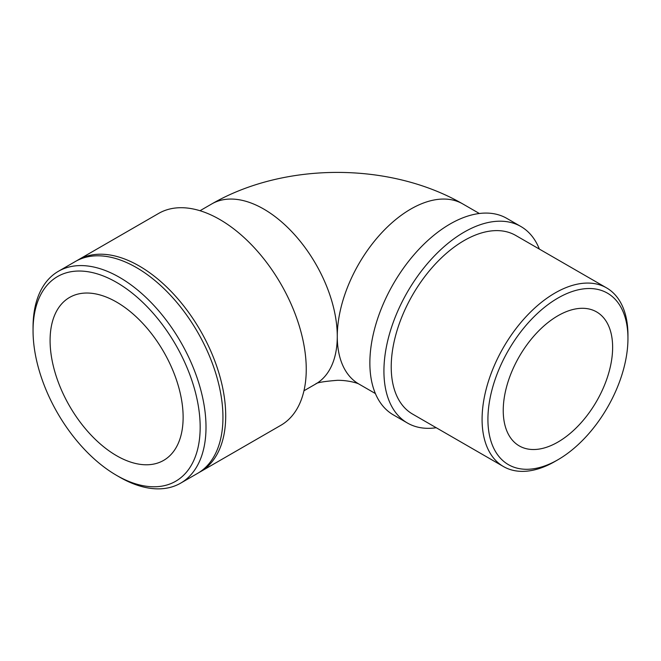 <?xml version="1.0" encoding="UTF-8"?>
<svg xmlns="http://www.w3.org/2000/svg" width="661" height="661" viewBox="0 0 661 661"><rect width="100%" height="100%" fill="white"/><g stroke="black" fill="none" stroke-linecap="round" stroke-linejoin="round"><path stroke-width="0.99" d="M487.917 419.33A99.018 57.168 -60 0 1 557.934 298.061A99.018 57.168 -60 0 1 627.95 338.482A99.018 57.168 -60 0 1 557.934 459.75A99.018 57.168 -60 0 1 487.917 419.33M627.95 338.482L627.95 335.119A103.141 59.548 120 0 0 606.591 287.899A103.141 59.548 120 0 0 527.106 315.537A103.141 59.548 120 0 0 482.084 419.33A103.141 59.548 120 0 0 503.451 466.542A103.141 59.548 120 0 0 555.017 461.436L557.934 459.75M503.451 466.542L412.588 414.083A103.141 59.548 -60 0 1 391.221 366.872A103.141 59.548 -60 0 1 436.243 263.07A103.141 59.548 -60 0 1 515.72 235.44L606.591 287.899M503.236 410.489A77.354 44.659 -60 0 1 537.005 332.64A77.354 44.659 -60 0 1 596.61 311.918A77.354 44.659 -60 0 1 612.631 347.331A77.354 44.659 -60 0 1 578.871 425.172A77.354 44.659 -60 0 1 519.257 445.902A77.354 44.659 -60 0 1 503.236 410.489M436.219 427.733A113.452 65.505 -60 0 1 407.424 423.015A113.452 65.505 -60 0 1 383.925 371.077A113.452 65.505 -60 0 1 433.451 256.906A113.452 65.505 -60 0 1 520.885 226.508A113.452 65.505 -60 0 1 539.359 249.081M407.424 423.015L393.361 414.893A113.452 65.505 -60 0 1 369.863 362.955A113.452 65.505 -60 0 1 419.388 248.784A113.452 65.505 -60 0 1 506.813 218.386L520.885 226.508M116.609 475.391L119.525 477.077A122.302 70.611 -120 0 0 180.676 483.133A122.302 70.611 -120 0 0 206.009 427.146A122.302 70.611 -120 0 0 152.625 304.077A122.302 70.611 -120 0 0 58.383 271.307A122.302 70.611 -120 0 0 33.05 327.294L33.05 330.665A118.17 68.223 60 0 1 116.609 282.421A118.17 68.223 60 0 1 200.167 427.146A118.17 68.223 60 0 1 116.609 475.391A118.17 68.223 60 0 1 33.05 330.665M180.676 483.133L197.622 473.359A122.302 70.611 -120 0 0 222.947 417.372A122.302 70.611 -120 0 0 169.563 294.294A122.302 70.611 -120 0 0 75.321 261.525L58.383 271.307M183.13 417.314A94.077 54.318 -120 0 0 142.065 322.642A94.077 54.318 -120 0 0 69.57 297.433A94.077 54.318 -120 0 0 50.087 340.498A94.077 54.318 -120 0 0 91.152 435.178A94.077 54.318 -120 0 0 163.647 460.378A94.077 54.318 -120 0 0 183.13 417.314M198.986 472.532A122.302 70.611 -120 0 0 200.374 471.764L280.917 425.263A122.302 70.611 -120 0 0 306.25 369.276A122.302 70.611 -120 0 0 252.866 246.198A122.302 70.611 -120 0 0 158.623 213.437L78.081 259.938A122.302 70.611 -120 0 0 76.717 260.756M200.374 471.764A122.302 70.611 -120 0 0 225.707 415.777A122.302 70.611 -120 0 0 172.323 292.699A122.302 70.611 -120 0 0 78.081 259.938M375.382 393.551L358.799 383.975A103.951 60.019 -60 0 1 337.275 336.383A103.951 60.019 -60 0 1 382.645 231.771A103.951 60.019 -60 0 1 462.75 203.919C390.007 161.904 284.536 161.904 211.793 203.919L200.01 210.727M358.799 383.975L358.89 384.024C356.973 382.893 347.496 380.158 337.259 380.323C323.65 381.43 316.454 382.669 315.652 384.024L315.743 383.975A103.951 60.019 -120 0 0 337.275 336.383A103.951 60.019 -120 0 0 291.898 231.771A103.951 60.019 -120 0 0 211.793 203.919M479.341 213.495L462.758 203.919M315.743 383.975L303.961 390.775"/></g></svg>
